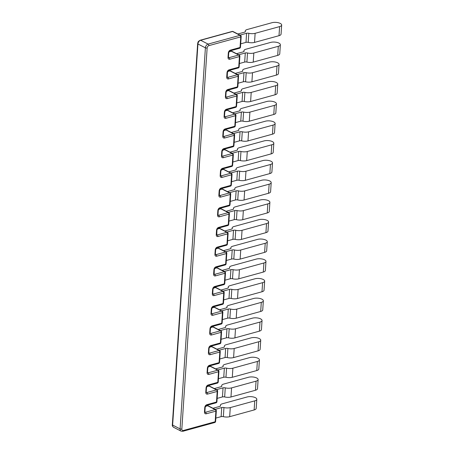 <?xml version="1.0" encoding="UTF-8"?>
<svg xmlns="http://www.w3.org/2000/svg" width="454" height="454" viewBox="0 0 454 454"><rect width="100%" height="100%" fill="white"/><g stroke="black" fill="none" stroke-linecap="round" stroke-linejoin="round"><path stroke-width="0.68" d="M236.551 53.697L243.367 51.824A2.06 0.8 3.8 0 0 244.093 51.279A2.06 0.8 3.8 0 0 244.059 51.109L244.048 51.092A5.352 2.077 -176.2 0 1 243.963 50.655A5.352 2.077 -176.2 0 1 245.841 49.236L270.703 42.398A5.868 2.276 -176.2 0 1 278.96 43.119A5.868 2.276 -176.2 0 1 280.356 44.736A5.868 2.276 -176.2 0 1 278.302 46.297L253.826 53.022A5.868 2.276 -176.2 0 1 247.504 52.987L246.902 62.079A5.868 2.276 3.8 0 0 253.219 62.113L277.695 55.388L278.302 46.297M233.935 93.098L240.751 91.22A2.06 0.8 3.8 0 0 241.471 90.675A2.06 0.8 3.8 0 0 241.443 90.505L241.432 90.488A5.352 2.077 -176.2 0 1 241.346 90.057A5.352 2.077 -176.2 0 1 243.225 88.632L268.087 81.794A5.868 2.276 -176.2 0 1 276.344 82.514A5.868 2.276 -176.2 0 1 277.74 84.132A5.868 2.276 -176.2 0 1 275.686 85.692L251.21 92.417A5.868 2.276 -176.2 0 1 244.888 92.383L244.286 101.475A5.868 2.276 3.8 0 0 250.602 101.509L275.079 94.784L275.686 85.692M231.319 132.494L238.134 130.616A2.06 0.8 3.8 0 0 238.855 130.071A2.06 0.8 3.8 0 0 238.827 129.901L238.815 129.884A5.352 2.077 -176.2 0 1 238.73 129.452A5.352 2.077 -176.2 0 1 240.603 128.028L265.471 121.19A5.868 2.276 -176.2 0 1 273.728 121.91A5.868 2.276 -176.2 0 1 275.124 123.528A5.868 2.276 -176.2 0 1 273.064 125.088L248.588 131.819A5.868 2.276 -176.2 0 1 242.271 131.779L241.67 140.871A5.868 2.276 3.8 0 0 247.986 140.91L272.462 134.18L273.064 125.088M228.703 171.89L235.518 170.012A2.06 0.8 3.8 0 0 236.239 169.467A2.06 0.8 3.8 0 0 236.205 169.297L236.199 169.28A5.352 2.077 -176.2 0 1 236.114 168.848A5.352 2.077 -176.2 0 1 237.987 167.424L262.855 160.585A5.868 2.276 -176.2 0 1 271.112 161.312A5.868 2.276 -176.2 0 1 272.508 162.924A5.868 2.276 -176.2 0 1 270.448 164.484L245.972 171.215A5.868 2.276 -176.2 0 1 239.655 171.181L239.054 180.272A5.868 2.276 3.8 0 0 245.37 180.306L269.846 173.576L270.448 164.484M226.081 211.286L232.902 209.407A2.06 0.8 3.8 0 0 233.623 208.863A2.06 0.8 3.8 0 0 233.589 208.692L233.583 208.675A5.352 2.077 -176.2 0 1 233.498 208.244A5.352 2.077 -176.2 0 1 235.371 206.82L260.238 199.981A5.868 2.276 -176.2 0 1 268.496 200.708A5.868 2.276 -176.2 0 1 269.892 202.319A5.868 2.276 -176.2 0 1 267.832 203.88L243.355 210.611A5.868 2.276 -176.2 0 1 237.039 210.577L236.438 219.668A5.868 2.276 3.8 0 0 242.754 219.702L267.23 212.971L267.832 203.88M223.464 250.682L230.286 248.803A2.06 0.8 3.8 0 0 231.007 248.259A2.06 0.8 3.8 0 0 230.972 248.094L230.967 248.071A5.352 2.077 -176.2 0 1 230.882 247.64A5.352 2.077 -176.2 0 1 232.754 246.216L257.622 239.377A5.868 2.276 -176.2 0 1 265.879 240.104A5.868 2.276 -176.2 0 1 267.275 241.715A5.868 2.276 -176.2 0 1 265.215 243.276L240.739 250.006A5.868 2.276 -176.2 0 1 234.423 249.972L233.816 259.064A5.868 2.276 3.8 0 0 240.138 259.098L264.614 252.367L265.215 243.276M220.848 290.078L227.67 288.205A2.06 0.8 3.8 0 0 228.39 287.654A2.06 0.8 3.8 0 0 228.356 287.49L228.351 287.467A5.352 2.077 -176.2 0 1 228.26 287.036A5.352 2.077 -176.2 0 1 230.138 285.611L255.006 278.773A5.868 2.276 -176.2 0 1 263.263 279.499A5.868 2.276 -176.2 0 1 264.659 281.111A5.868 2.276 -176.2 0 1 262.599 282.672L238.123 289.402A5.868 2.276 -176.2 0 1 231.807 289.368L231.2 298.46A5.868 2.276 3.8 0 0 237.521 298.494L261.998 291.763L262.599 282.672M218.232 329.473L225.053 327.601A2.06 0.8 3.8 0 0 225.774 327.05A2.06 0.8 3.8 0 0 225.74 326.886L225.734 326.863A5.352 2.077 -176.2 0 1 225.644 326.432A5.352 2.077 -176.2 0 1 227.522 325.007L252.39 318.169A5.868 2.276 -176.2 0 1 260.641 318.895A5.868 2.276 -176.2 0 1 262.037 320.507A5.868 2.276 -176.2 0 1 259.983 322.068L235.507 328.798A5.868 2.276 -176.2 0 1 229.191 328.764L228.583 337.855A5.868 2.276 3.8 0 0 234.905 337.889L259.382 331.159L259.983 322.068M213 408.265L219.821 406.392A2.06 0.8 3.8 0 0 220.542 405.842A2.06 0.8 3.8 0 0 220.508 405.677L220.496 405.66A5.352 2.077 -176.2 0 1 220.411 405.223A5.352 2.077 -176.2 0 1 222.29 403.799L247.158 396.966A5.868 2.276 -176.2 0 1 255.409 397.687A5.868 2.276 -176.2 0 1 256.805 399.299A5.868 2.276 -176.2 0 1 254.751 400.859L230.274 407.59A5.868 2.276 -176.2 0 1 223.958 407.556L223.351 416.647A5.868 2.276 3.8 0 0 229.667 416.681L254.144 409.951L254.751 400.859M245.359 31.394L245.336 31.757L245.359 31.394A5.352 2.077 -176.2 0 1 245.273 30.957A5.352 2.077 -176.2 0 1 247.146 29.538L272.014 22.7A5.868 2.276 -176.2 0 1 278.336 22.734A5.868 2.276 -176.2 0 1 281.667 25.038A5.868 2.276 -176.2 0 1 279.607 26.599L255.131 33.324A5.868 2.276 -176.2 0 1 248.815 33.29A2.06 0.8 3.8 0 0 246.596 33.278L245.994 42.37A2.06 0.8 -176.2 0 1 248.207 42.381A5.868 2.276 3.8 0 0 254.529 42.415L279.006 35.69A5.868 2.276 3.8 0 0 281.06 34.129L281.667 25.038M245.364 31.411A2.06 0.8 -176.2 0 1 245.398 31.581A2.06 0.8 -176.2 0 1 244.678 32.126L237.856 33.999M239.99 35.094L246.596 33.278M245.994 42.37L240.699 43.828M238.685 54.792L245.291 52.976A2.06 0.8 -176.2 0 1 247.504 52.987M246.902 62.079A2.06 0.8 3.8 0 0 244.683 62.067L239.389 63.526M280.356 44.736L279.755 53.827A5.868 2.276 -176.2 0 1 277.695 55.388M242.725 71.136L242.742 70.79A5.352 2.077 -176.2 0 1 242.652 70.353A5.352 2.077 -176.2 0 1 244.53 68.934L269.398 62.096A5.868 2.276 -176.2 0 1 275.72 62.13A5.868 2.276 -176.2 0 1 279.051 64.434A5.868 2.276 -176.2 0 1 276.991 65.995L252.515 72.719A5.868 2.276 -176.2 0 1 246.199 72.685A2.06 0.8 3.8 0 0 243.98 72.674L243.378 81.765A2.06 0.8 -176.2 0 1 245.591 81.777A5.868 2.276 3.8 0 0 251.913 81.811L276.39 75.086A5.868 2.276 3.8 0 0 278.444 73.525L279.051 64.434M242.714 71.153L242.742 70.79A2.06 0.8 -176.2 0 1 242.782 70.977A2.06 0.8 -176.2 0 1 242.061 71.522L235.24 73.395M237.374 74.49L243.98 72.674M243.378 81.765L238.083 83.224M236.063 94.188L242.669 92.372A2.06 0.8 -176.2 0 1 244.888 92.383M244.286 101.475A2.06 0.8 3.8 0 0 242.067 101.463L236.772 102.922M277.74 84.132L277.139 93.223A5.868 2.276 -176.2 0 1 275.079 94.784M240.109 110.532L240.126 110.186A5.352 2.077 -176.2 0 1 240.035 109.755A5.352 2.077 -176.2 0 1 241.914 108.33L266.782 101.492A5.868 2.276 -176.2 0 1 273.104 101.526A5.868 2.276 -176.2 0 1 276.429 103.83A5.868 2.276 -176.2 0 1 274.375 105.39L249.899 112.115A5.868 2.276 -176.2 0 1 243.582 112.081A2.06 0.8 3.8 0 0 241.363 112.07L240.762 121.161A2.06 0.8 -176.2 0 1 242.975 121.173A5.868 2.276 3.8 0 0 249.297 121.207L273.773 114.482A5.868 2.276 3.8 0 0 275.828 112.921L276.429 103.83M240.132 110.203A2.06 0.8 -176.2 0 1 240.166 110.373A2.06 0.8 -176.2 0 1 239.445 110.918L232.624 112.796M234.758 113.886L241.363 112.07M240.762 121.161L235.467 122.62M233.447 133.584L240.053 131.768A2.06 0.8 -176.2 0 1 242.271 131.779M241.67 140.871A2.06 0.8 3.8 0 0 239.451 140.859L234.156 142.318M275.124 123.528L274.517 132.619A5.868 2.276 -176.2 0 1 272.462 134.18M237.493 149.928L237.504 149.582A5.352 2.077 -176.2 0 1 237.419 149.15A5.352 2.077 -176.2 0 1 239.298 147.726L264.166 140.888A5.868 2.276 -176.2 0 1 270.482 140.922A5.868 2.276 -176.2 0 1 273.813 143.226A5.868 2.276 -176.2 0 1 271.759 144.786L247.282 151.517A5.868 2.276 -176.2 0 1 240.966 151.477A2.06 0.8 3.8 0 0 238.747 151.466L238.14 160.557A2.06 0.8 -176.2 0 1 240.359 160.574A5.868 2.276 3.8 0 0 246.681 160.608L271.157 153.878A5.868 2.276 3.8 0 0 273.212 152.317L273.813 143.226M237.516 149.599A2.06 0.8 -176.2 0 1 237.55 149.769A2.06 0.8 -176.2 0 1 236.829 150.314L230.008 152.192M232.142 153.282L238.747 151.466M238.14 160.557L232.851 162.016M230.831 172.98L237.436 171.164A2.06 0.8 -176.2 0 1 239.655 171.181M239.054 180.272A2.06 0.8 3.8 0 0 236.835 180.255L231.54 181.713M272.508 162.924L271.901 172.015A5.868 2.276 -176.2 0 1 269.846 173.576M234.877 189.324L234.888 188.977A5.352 2.077 -176.2 0 1 234.803 188.546A5.352 2.077 -176.2 0 1 236.682 187.122L261.549 180.283A5.868 2.276 -176.2 0 1 267.866 180.317A5.868 2.276 -176.2 0 1 271.197 182.621A5.868 2.276 -176.2 0 1 269.143 184.182L244.666 190.913A5.868 2.276 -176.2 0 1 238.35 190.879A2.06 0.8 3.8 0 0 236.131 190.862L235.524 199.953A2.06 0.8 -176.2 0 1 237.743 199.97A5.868 2.276 3.8 0 0 244.059 200.004L268.535 193.273A5.868 2.276 3.8 0 0 270.595 191.713L271.197 182.621M234.9 188.995A2.06 0.8 -176.2 0 1 234.934 189.165A2.06 0.8 -176.2 0 1 234.213 189.71L227.392 191.588M229.525 192.678L236.131 190.862M235.524 199.953L230.235 201.411M228.214 212.376L234.82 210.56A2.06 0.8 -176.2 0 1 237.039 210.577M236.438 219.668A2.06 0.8 3.8 0 0 234.219 219.651L228.924 221.109M269.892 202.319L269.284 211.411A5.868 2.276 -176.2 0 1 267.23 212.971M232.272 228.373L232.249 228.737L232.272 228.373A5.352 2.077 -176.2 0 1 232.187 227.942A5.352 2.077 -176.2 0 1 234.065 226.518L258.933 219.679A5.868 2.276 -176.2 0 1 265.25 219.719A5.868 2.276 -176.2 0 1 268.581 222.017A5.868 2.276 -176.2 0 1 266.526 223.578L242.05 230.309A5.868 2.276 -176.2 0 1 235.728 230.274A2.06 0.8 3.8 0 0 233.515 230.257L232.908 239.354A2.06 0.8 -176.2 0 1 235.127 239.366A5.868 2.276 3.8 0 0 241.443 239.4L265.919 232.669A5.868 2.276 3.8 0 0 267.979 231.109L268.581 222.017M232.283 228.396A2.06 0.8 -176.2 0 1 232.317 228.561A2.06 0.8 -176.2 0 1 231.591 229.105L224.775 230.984M226.909 232.079L233.515 230.257M232.908 239.354L227.619 240.807M225.598 251.777L232.204 249.961A2.06 0.8 -176.2 0 1 234.423 249.972M233.816 259.064A2.06 0.8 3.8 0 0 231.602 259.052L226.308 260.505M267.275 241.715L266.668 250.807A5.868 2.276 -176.2 0 1 264.614 252.367M229.645 268.115L229.656 267.769A5.352 2.077 -176.2 0 1 229.571 267.338A5.352 2.077 -176.2 0 1 231.449 265.913L256.311 259.075A5.868 2.276 -176.2 0 1 262.633 259.115A5.868 2.276 -176.2 0 1 265.965 261.413A5.868 2.276 -176.2 0 1 263.91 262.974L239.434 269.704A5.868 2.276 -176.2 0 1 233.112 269.67A2.06 0.8 3.8 0 0 230.899 269.659L230.292 278.75A2.06 0.8 -176.2 0 1 232.51 278.762A5.868 2.276 3.8 0 0 238.827 278.796L263.303 272.065A5.868 2.276 3.8 0 0 265.363 270.505L265.965 261.413M229.667 267.792A2.06 0.8 -176.2 0 1 229.701 267.956A2.06 0.8 -176.2 0 1 228.975 268.501L222.159 270.38M224.293 271.475L230.899 269.659M230.292 278.75L224.997 280.203M222.982 291.173L229.588 289.357A2.06 0.8 -176.2 0 1 231.807 289.368M231.2 298.46A2.06 0.8 3.8 0 0 228.986 298.448L223.691 299.901M264.659 281.111L264.052 290.202A5.868 2.276 -176.2 0 1 261.998 291.763M227.04 307.165L227.017 307.528L227.04 307.165A5.352 2.077 -176.2 0 1 226.955 306.734A5.352 2.077 -176.2 0 1 228.833 305.309L253.695 298.471A5.868 2.276 -176.2 0 1 260.017 298.511A5.868 2.276 -176.2 0 1 263.348 300.809A5.868 2.276 -176.2 0 1 261.294 302.37L236.818 309.1A5.868 2.276 -176.2 0 1 230.496 309.066A2.06 0.8 3.8 0 0 228.277 309.055L227.675 318.146A2.06 0.8 -176.2 0 1 229.894 318.158A5.868 2.276 3.8 0 0 236.211 318.192L260.687 311.461A5.868 2.276 3.8 0 0 262.747 309.9L263.348 300.809M227.051 307.188A2.06 0.8 -176.2 0 1 227.079 307.352A2.06 0.8 -176.2 0 1 226.359 307.903L219.543 309.776M221.671 310.871L228.277 309.055M227.675 318.146L222.381 319.599M220.366 330.569L226.972 328.753A2.06 0.8 -176.2 0 1 229.191 328.764M228.583 337.855A2.06 0.8 3.8 0 0 226.37 337.844L221.075 339.297M262.037 320.507L261.436 329.598A5.868 2.276 -176.2 0 1 259.382 331.159M224.412 346.913L224.424 346.561A5.352 2.077 -176.2 0 1 224.338 346.13A5.352 2.077 -176.2 0 1 226.211 344.705L251.079 337.872A5.868 2.276 -176.2 0 1 257.401 337.907A5.868 2.276 -176.2 0 1 260.732 340.205A5.868 2.276 -176.2 0 1 258.672 341.766L234.196 348.496A5.868 2.276 -176.2 0 1 227.88 348.462A2.06 0.8 3.8 0 0 225.661 348.451L225.059 357.542A2.06 0.8 -176.2 0 1 227.278 357.553A5.868 2.276 3.8 0 0 233.594 357.587L258.071 350.857A5.868 2.276 3.8 0 0 260.125 349.296L260.732 340.205M224.401 346.924L224.424 346.561A2.06 0.8 -176.2 0 1 224.463 346.748A2.06 0.8 -176.2 0 1 223.743 347.299L216.927 349.171M219.055 350.267L225.661 348.451M225.059 357.542L219.764 358.995M221.796 386.309L221.807 385.962A5.352 2.077 -176.2 0 1 221.722 385.525A5.352 2.077 -176.2 0 1 223.595 384.101L248.463 377.268A5.868 2.276 -176.2 0 1 254.785 377.302A5.868 2.276 -176.2 0 1 258.116 379.601A5.868 2.276 -176.2 0 1 256.056 381.161L231.58 387.892A5.868 2.276 -176.2 0 1 225.263 387.858A2.06 0.8 3.8 0 0 223.045 387.847L222.443 396.938A2.06 0.8 -176.2 0 1 224.662 396.949A5.868 2.276 3.8 0 0 230.978 396.983L255.454 390.253A5.868 2.276 3.8 0 0 257.509 388.692L258.116 379.601M223.101 366.611L223.113 366.264A5.352 2.077 -176.2 0 1 223.028 365.828A5.352 2.077 -176.2 0 1 224.906 364.403L249.774 357.57A5.868 2.276 -176.2 0 1 256.09 357.604A5.868 2.276 -176.2 0 1 259.421 359.903A5.868 2.276 -176.2 0 1 257.367 361.463L232.891 368.194A5.868 2.276 -176.2 0 1 226.574 368.16A2.06 0.8 3.8 0 0 224.355 368.149L223.748 377.24A2.06 0.8 -176.2 0 1 225.967 377.251A5.868 2.276 3.8 0 0 232.289 377.285L256.765 370.555A5.868 2.276 3.8 0 0 258.82 368.994L259.421 359.903M221.813 385.979A2.06 0.8 -176.2 0 1 221.847 386.144A2.06 0.8 -176.2 0 1 221.126 386.695L214.311 388.567M216.439 389.663L223.045 387.847M222.443 396.938L217.148 398.391M223.124 366.282A2.06 0.8 -176.2 0 1 223.158 366.446A2.06 0.8 -176.2 0 1 222.437 366.997L215.616 368.869M217.75 369.965L224.355 368.149M223.748 377.24L218.459 378.693M215.134 409.36L221.739 407.544A2.06 0.8 -176.2 0 1 223.958 407.556M223.351 416.647A2.06 0.8 3.8 0 0 221.132 416.636L215.843 418.089M256.805 399.299L256.204 408.39A5.868 2.276 -176.2 0 1 254.144 409.951M207.143 47.971A1.237 0.477 -176.2 0 1 205.401 47.818A3.297 2.259 -62.8 0 1 208.108 44.1L240.024 35.327L232.561 31.496L200.645 40.27A3.297 2.259 117.2 0 0 197.938 43.993A1.237 0.477 -176.2 0 1 197.649 43.652C198.182 42.324 197.325 41.785 200.242 40.219A1.237 0.76 74.6 0 1 200.645 40.27L208.108 44.1A1.237 0.76 -105.4 0 1 208.834 45.65A2.06 1.413 117.2 0 0 207.143 47.971L181.833 429.053A1.237 0.477 -176.2 0 1 180.09 428.905L172.628 425.075A3.297 2.259 117.2 0 0 173.627 427.316C172.531 426.448 172.1 425.591 172.333 424.734A1.237 0.477 3.8 0 0 172.628 425.075L197.938 43.993L205.401 47.818L180.09 428.905A3.297 2.259 -62.8 0 0 181.089 431.147L173.627 427.316M228.975 51.824L231.256 51.194A1.237 0.76 -105.4 0 0 230.853 51.143A1.237 1.237 0 0 1 231.744 51.234A1.237 0.846 117.2 0 0 231.256 51.194L238.719 55.025L229.015 57.692A1.237 0.846 -62.8 0 1 228.538 57.658L228.447 57.153A1.237 0.477 -176.2 0 1 228.016 57.482L228.317 52.936C228.527 51.529 229.202 50.598 230.343 50.144A1.237 0.76 74.6 0 1 229.872 50.927L239.576 48.26A1.237 0.76 -105.4 0 0 240.047 47.477L240.751 36.87A1.237 0.76 -105.4 0 0 240.024 35.327A1.237 0.846 117.2 0 1 240.512 35.361A1.237 1.237 0 0 1 241.182 36.547A1.237 0.477 -176.2 0 1 240.751 36.87L208.834 45.65M240.512 35.361L233.05 31.536A1.237 0.846 117.2 0 0 232.561 31.496A1.237 0.76 74.6 0 0 232.159 31.445L200.242 40.219M226.359 91.22L228.634 90.59A1.237 0.76 -105.4 0 0 228.231 90.539A1.237 1.237 0 0 1 229.128 90.63A1.237 0.846 117.2 0 0 228.634 90.59L236.103 94.421L226.398 97.088A1.237 0.846 -62.8 0 1 225.922 97.054L225.831 96.549A1.237 0.477 -176.2 0 1 225.4 96.878L225.7 92.332C225.91 90.925 226.586 90 227.726 89.54A1.237 0.76 74.6 0 1 227.255 90.323L236.954 87.656A1.237 0.76 -105.4 0 0 237.431 86.879A1.237 0.477 3.8 0 0 237.862 86.549L238.566 75.943A1.237 0.477 -176.2 0 1 238.134 76.272L228.43 78.934C227.306 79.104 226.733 78.519 226.705 77.18L227.006 72.634C227.216 71.227 227.891 70.302 229.037 69.842L238.736 67.181A1.237 0.477 3.8 0 0 239.167 66.852A1.237 1.237 0 0 1 238.265 67.958A1.237 0.76 -105.4 0 0 238.736 67.181L239.44 56.574A1.237 0.76 -105.4 0 0 238.719 55.025A1.237 0.846 117.2 0 1 239.207 55.065L231.744 51.234M229.037 69.842A1.237 0.76 74.6 0 1 228.566 70.625L227.443 72.305A1.237 0.477 3.8 0 1 227.006 72.634M248.815 33.29L248.207 42.381M255.131 33.324L254.529 42.415M279.607 26.599L279.006 35.69M253.826 53.022L253.219 62.113M245.291 52.976L244.683 62.067M239.207 55.065A1.237 1.237 0 0 1 239.877 56.245A1.237 0.477 -176.2 0 1 239.44 56.574L229.741 59.236A1.237 0.76 -105.4 0 0 229.015 57.692L228.453 57.403M230.343 50.144L240.047 47.477A1.237 0.477 3.8 0 0 240.478 47.154L241.182 36.547M228.317 52.936A1.237 0.477 3.8 0 0 228.748 52.607L228.447 57.153M229.741 59.236C228.617 59.406 228.039 58.821 228.016 57.482M223.743 130.616L226.018 129.986A1.237 0.76 -105.4 0 0 225.615 129.935A1.237 1.237 0 0 1 226.506 130.026A1.237 0.846 117.2 0 0 226.018 129.986L233.487 133.817L223.782 136.484A1.237 0.846 -62.8 0 1 223.306 136.45L223.215 135.945A1.237 0.477 -176.2 0 1 222.783 136.274L223.084 131.728C223.294 130.321 223.97 129.396 225.11 128.942A1.237 0.76 74.6 0 1 224.639 129.719L234.338 127.052A1.237 0.76 -105.4 0 0 234.814 126.274A1.237 0.477 3.8 0 0 235.246 125.945L235.949 115.339A1.237 0.477 -176.2 0 1 235.518 115.668L225.814 118.335C224.69 118.5 224.117 117.915 224.089 116.576L224.389 112.03C224.599 110.623 225.275 109.698 226.421 109.244L236.12 106.577A1.237 0.477 3.8 0 0 236.551 106.247A1.237 1.237 0 0 1 235.649 107.354A1.237 0.76 -105.4 0 0 236.12 106.577L236.823 95.97A1.237 0.76 -105.4 0 0 236.103 94.421A1.237 0.846 117.2 0 1 236.591 94.46L229.128 90.63M226.421 109.244A1.237 0.76 74.6 0 1 225.95 110.021L224.826 111.701A1.237 0.477 3.8 0 1 224.389 112.03M241.432 90.488L241.409 90.851M246.199 72.685L245.591 81.777M252.515 72.719L251.913 81.811M276.991 65.995L276.39 75.086M241.42 90.834L241.443 90.505M251.21 92.417L250.602 101.509M230.433 70.932A1.237 0.846 117.2 0 0 229.945 70.892A1.237 0.76 -105.4 0 0 229.542 70.841A1.237 1.237 0 0 1 230.433 70.932L237.896 74.762A1.237 0.846 117.2 0 0 237.408 74.723L229.945 70.892L227.664 71.522M242.669 92.372L242.067 101.463M227.148 77.101L227.709 77.39A1.237 0.846 -62.8 0 1 227.227 77.356L227.443 72.305M236.591 94.46A1.237 1.237 0 0 1 237.26 95.641A1.237 0.477 -176.2 0 1 236.823 95.97L227.125 98.637A1.237 0.76 -105.4 0 0 226.398 97.088L225.837 96.798M227.726 89.54L237.431 86.879L238.134 76.272A1.237 0.76 -105.4 0 0 237.408 74.723L227.709 77.39A1.237 0.76 -105.4 0 1 228.43 78.934M225.7 92.332A1.237 0.477 3.8 0 0 226.132 92.003L225.831 96.549M226.705 77.18A1.237 0.477 3.8 0 0 227.142 76.851M227.125 98.637C226.001 98.802 225.422 98.217 225.4 96.878M221.121 170.012L223.402 169.382A1.237 0.76 -105.4 0 0 222.999 169.331A1.237 1.237 0 0 1 223.89 169.421A1.237 0.846 117.2 0 0 223.402 169.382L230.865 173.212L221.166 175.88A1.237 0.846 -62.8 0 1 220.689 175.846L220.599 175.34A1.237 0.477 -176.2 0 1 220.167 175.67L220.468 171.124C220.672 169.722 221.353 168.792 222.494 168.338A1.237 0.76 74.6 0 1 222.023 169.115L231.722 166.448A1.237 0.76 -105.4 0 0 232.193 165.67A1.237 0.477 3.8 0 0 232.63 165.341L233.333 154.735A1.237 0.477 -176.2 0 1 232.902 155.064L223.198 157.731C222.074 157.901 221.501 157.311 221.473 155.972L221.773 151.426C221.983 150.019 222.659 149.094 223.805 148.64L233.504 145.972A1.237 0.477 3.8 0 0 233.935 145.643A1.237 1.237 0 0 1 233.033 146.75A1.237 0.76 -105.4 0 0 233.504 145.972L234.207 135.366A1.237 0.76 -105.4 0 0 233.487 133.817A1.237 0.846 117.2 0 1 233.975 133.856L226.506 130.026M223.805 148.64A1.237 0.76 74.6 0 1 223.328 149.417L222.21 151.097A1.237 0.477 3.8 0 1 221.773 151.426M240.126 110.186L240.098 110.549M243.582 112.081L242.975 121.173M249.899 112.115L249.297 121.207M274.375 105.39L273.773 114.482M248.588 131.819L247.986 140.91M227.817 110.328A1.237 0.846 117.2 0 0 227.329 110.288A1.237 0.76 -105.4 0 0 226.926 110.237A1.237 1.237 0 0 1 227.817 110.328L235.28 114.158A1.237 0.846 117.2 0 0 234.792 114.119L227.329 110.288L225.048 110.918M240.053 131.768L239.451 140.859M224.526 116.496L225.093 116.786A1.237 0.846 -62.8 0 1 224.611 116.752L224.605 116.746M233.975 133.856A1.237 1.237 0 0 1 234.639 135.037A1.237 0.477 -176.2 0 1 234.207 135.366L224.509 138.033A1.237 0.76 -105.4 0 0 223.782 136.484L223.22 136.194M225.11 128.942L234.814 126.274L235.518 115.668A1.237 0.76 -105.4 0 0 234.792 114.119L225.093 116.786A1.237 0.76 -105.4 0 1 225.814 118.335M223.084 131.728A1.237 0.477 3.8 0 0 223.516 131.399L223.215 135.945M224.089 116.576A1.237 0.477 3.8 0 0 224.52 116.247L224.617 116.757M224.509 138.033C223.385 138.203 222.806 137.613 222.783 136.274M218.505 209.407L220.786 208.783A1.237 0.76 -105.4 0 0 220.383 208.727A1.237 1.237 0 0 1 221.274 208.817A1.237 0.846 117.2 0 0 220.786 208.783L228.249 212.608L218.55 215.275A1.237 0.846 -62.8 0 1 218.068 215.241L217.982 214.736A1.237 0.477 -176.2 0 1 217.545 215.065L217.852 210.52C218.056 209.118 218.732 208.187 219.878 207.733A1.237 0.76 74.6 0 1 219.407 208.511L229.105 205.844A1.237 0.76 -105.4 0 0 229.576 205.066A1.237 0.477 3.8 0 0 230.013 204.737L230.717 194.13A1.237 0.477 -176.2 0 1 230.286 194.46L220.582 197.127C219.458 197.297 218.885 196.707 218.856 195.368L219.157 190.822C219.367 189.42 220.042 188.489 221.189 188.035L230.887 185.368A1.237 0.477 3.8 0 0 231.319 185.039A1.237 1.237 0 0 1 230.416 186.146A1.237 0.76 -105.4 0 0 230.887 185.368L231.591 174.762A1.237 0.76 -105.4 0 0 230.865 173.212A1.237 0.846 117.2 0 1 231.358 173.252L223.89 169.421M221.189 188.035A1.237 0.76 74.6 0 1 220.712 188.813L219.588 190.493A1.237 0.477 3.8 0 1 219.157 190.822M237.504 149.582L237.482 149.945M240.966 151.477L240.359 160.574M247.282 151.517L246.681 160.608M271.759 144.786L271.157 153.878M245.972 171.215L245.37 180.306M225.201 149.724A1.237 0.846 117.2 0 0 224.713 149.684A1.237 0.76 -105.4 0 0 224.31 149.633A1.237 1.237 0 0 1 225.201 149.724L232.664 153.554A1.237 0.846 117.2 0 0 232.176 153.514L224.713 149.684L222.432 150.314M237.436 171.164L236.835 180.255M221.91 155.892L222.477 156.182A1.237 0.846 -62.8 0 1 221.995 156.148L221.989 156.148M231.358 173.252A1.237 1.237 0 0 1 232.022 174.432A1.237 0.477 -176.2 0 1 231.591 174.762L221.893 177.429A1.237 0.76 -105.4 0 0 221.166 175.88L220.604 175.59M222.494 168.338L232.193 165.67L232.902 155.064A1.237 0.76 -105.4 0 0 232.176 153.514L222.477 156.182A1.237 0.76 -105.4 0 1 223.198 157.731M220.468 171.124A1.237 0.477 3.8 0 0 220.899 170.795L220.599 175.34M221.473 155.972A1.237 0.477 3.8 0 0 221.904 155.643L222 156.153M221.893 177.429C220.769 177.599 220.19 177.009 220.167 175.67M215.888 248.803L218.17 248.179A1.237 0.76 -105.4 0 0 217.767 248.122A1.237 1.237 0 0 1 218.658 248.213A1.237 0.846 117.2 0 0 218.17 248.179L225.632 252.004L215.934 254.671A1.237 0.846 -62.8 0 1 215.451 254.637L215.366 254.132A1.237 0.477 -176.2 0 1 214.929 254.461L215.236 249.916C215.44 248.514 216.115 247.583 217.262 247.129A1.237 0.76 74.6 0 1 216.791 247.907L226.489 245.239A1.237 0.76 -105.4 0 0 226.96 244.462A1.237 0.477 3.8 0 0 227.397 244.133L228.101 233.526A1.237 0.477 -176.2 0 1 227.664 233.855L217.965 236.523C216.842 236.693 216.269 236.108 216.24 234.763L216.541 230.218C216.751 228.816 217.426 227.885 218.573 227.431L228.271 224.764A1.237 0.477 3.8 0 0 228.703 224.435A1.237 1.237 0 0 1 227.8 225.542A1.237 0.76 -105.4 0 0 228.271 224.764L228.975 214.157A1.237 0.76 -105.4 0 0 228.249 212.608A1.237 0.846 117.2 0 1 228.737 212.648L221.274 208.817M218.573 227.431A1.237 0.76 74.6 0 1 218.096 228.209L216.972 229.889A1.237 0.477 3.8 0 1 216.541 230.218M234.888 188.977L234.866 189.341M233.583 208.675L233.56 209.039M238.35 190.879L237.743 199.97M244.666 190.913L244.059 200.004M269.143 184.182L268.535 193.273M233.566 209.022L233.589 208.692M243.355 210.611L242.754 219.702M222.585 189.119A1.237 0.846 117.2 0 0 222.097 189.08A1.237 0.76 -105.4 0 0 221.694 189.029A1.237 1.237 0 0 1 222.585 189.119L230.047 192.95A1.237 0.846 117.2 0 0 229.559 192.91L222.097 189.08L219.815 189.71M234.82 210.56L234.219 219.651M219.293 195.288L219.861 195.578A1.237 0.846 -62.8 0 1 219.378 195.543L219.588 190.493M228.737 212.648A1.237 1.237 0 0 1 229.406 213.828A1.237 0.477 -176.2 0 1 228.975 214.157L219.276 216.825A1.237 0.76 -105.4 0 0 218.55 215.275L217.988 214.986M219.878 207.733L229.576 205.066L230.286 194.46A1.237 0.76 -105.4 0 0 229.559 192.91L219.861 195.578A1.237 0.76 -105.4 0 1 220.582 197.127M217.852 210.52A1.237 0.477 3.8 0 0 218.283 210.191L217.982 214.736M218.856 195.368A1.237 0.477 3.8 0 0 219.288 195.038M219.276 216.825C218.147 216.995 217.574 216.405 217.545 215.065M213.272 288.199L215.554 287.575A1.237 0.76 -105.4 0 0 215.151 287.518A1.237 1.237 0 0 1 216.042 287.609A1.237 0.846 117.2 0 0 215.554 287.575L223.016 291.4L213.318 294.067A1.237 0.846 -62.8 0 1 212.835 294.033L212.75 293.528A1.237 0.477 -176.2 0 1 212.313 293.857L212.614 289.312C212.824 287.91 213.499 286.979 214.646 286.525A1.237 0.76 74.6 0 1 214.174 287.303L223.873 284.641A1.237 0.76 -105.4 0 0 224.344 283.858A1.237 0.477 3.8 0 0 224.775 283.529L225.485 272.922A1.237 0.477 -176.2 0 1 225.048 273.251L215.349 275.918C214.226 276.089 213.647 275.504 213.624 274.159L213.925 269.614C214.135 268.212 214.81 267.281 215.951 266.827L225.655 264.16A1.237 0.477 3.8 0 0 226.086 263.831A1.237 1.237 0 0 1 225.184 264.937A1.237 0.76 -105.4 0 0 225.655 264.16L226.359 253.553A1.237 0.76 -105.4 0 0 225.632 252.004A1.237 0.846 117.2 0 1 226.12 252.044L218.658 248.213M215.951 266.827A1.237 0.76 74.6 0 1 215.48 267.605L214.356 269.284A1.237 0.477 3.8 0 1 213.925 269.614M235.728 230.274L235.127 239.366M242.05 230.309L241.443 239.4M266.526 223.578L265.919 232.669M240.739 250.006L240.138 259.098M219.969 228.515A1.237 0.846 117.2 0 0 219.481 228.481A1.237 0.76 -105.4 0 0 219.078 228.424A1.237 1.237 0 0 1 219.969 228.515L227.431 232.346A1.237 0.846 117.2 0 0 226.943 232.306L219.481 228.481L217.199 229.105M232.204 249.961L231.602 259.052M216.677 234.684L217.239 234.973A1.237 0.846 -62.8 0 1 216.762 234.939L216.972 229.889M226.12 252.044A1.237 1.237 0 0 1 226.79 253.224A1.237 0.477 -176.2 0 1 226.359 253.553L216.66 256.221A1.237 0.76 -105.4 0 0 215.934 254.671L215.372 254.382M217.262 247.129L226.96 244.462L227.664 233.855A1.237 0.76 -105.4 0 0 226.943 232.306L217.239 234.973A1.237 0.76 -105.4 0 1 217.965 236.523M215.236 249.916A1.237 0.477 3.8 0 0 215.667 249.587L215.366 254.132M216.24 234.763A1.237 0.477 3.8 0 0 216.672 234.434M216.66 256.221C215.531 256.391 214.958 255.806 214.929 254.461M210.656 327.595L212.937 326.971A1.237 0.76 -105.4 0 0 212.534 326.914A1.237 1.237 0 0 1 213.425 327.005A1.237 0.846 117.2 0 0 212.937 326.971L220.4 330.796L210.701 333.463A1.237 0.846 -62.8 0 1 210.219 333.435L210.128 332.93A1.237 0.477 -176.2 0 1 209.697 333.253L209.998 328.707C210.208 327.306 210.883 326.375 212.029 325.921A1.237 0.76 74.6 0 1 211.558 326.704L221.257 324.037A1.237 0.76 -105.4 0 0 221.728 323.254A1.237 0.477 3.8 0 0 222.159 322.925L222.869 312.318A1.237 0.477 -176.2 0 1 222.432 312.647L212.733 315.314C211.609 315.485 211.031 314.9 211.008 313.555L211.309 309.009C211.519 307.608 212.194 306.677 213.335 306.223L223.039 303.556A1.237 0.477 3.8 0 0 223.47 303.227A1.237 1.237 0 0 1 222.562 304.339A1.237 0.76 -105.4 0 0 223.039 303.556L223.743 292.949A1.237 0.76 -105.4 0 0 223.016 291.4A1.237 0.846 117.2 0 1 223.504 291.44L216.042 287.609M213.335 306.223A1.237 0.76 74.6 0 1 212.864 307L211.74 308.68A1.237 0.477 3.8 0 1 211.309 309.009M229.656 267.769L229.633 268.132M228.351 287.467L228.322 287.83M233.112 269.67L232.51 278.762M239.434 269.704L238.827 278.796M263.91 262.974L263.303 272.065M228.334 287.813L228.356 287.49M238.123 289.402L237.521 298.494M217.352 267.911A1.237 0.846 117.2 0 0 216.864 267.877A1.237 0.76 -105.4 0 0 216.462 267.82A1.237 1.237 0 0 1 217.352 267.911L224.815 271.742A1.237 0.846 117.2 0 0 224.327 271.702L216.864 267.877L214.583 268.501M229.588 289.357L228.986 298.448M214.061 274.08L214.623 274.369A1.237 0.846 -62.8 0 1 214.146 274.335L214.356 269.284M223.504 291.44A1.237 1.237 0 0 1 224.174 292.62A1.237 0.477 -176.2 0 1 223.743 292.949L214.038 295.616A1.237 0.76 -105.4 0 0 213.318 294.067L212.756 293.778M214.646 286.525L224.344 283.858L225.048 273.251A1.237 0.76 -105.4 0 0 224.327 271.702L214.623 274.369A1.237 0.76 -105.4 0 1 215.349 275.918M212.614 289.312A1.237 0.477 3.8 0 0 213.051 288.982L212.75 293.528M213.624 274.159A1.237 0.477 3.8 0 0 214.055 273.83M214.038 295.616C212.915 295.787 212.341 295.202 212.313 293.857M207.382 368.103A1.237 0.477 3.8 0 0 207.819 367.78L207.512 372.325A1.237 0.477 -176.2 0 1 207.081 372.649L207.382 368.103C207.591 366.701 208.267 365.771 209.413 365.317A1.237 0.76 74.6 0 1 208.936 366.1L218.641 363.433A1.237 0.76 -105.4 0 0 219.112 362.65A1.237 0.477 3.8 0 0 219.543 362.32L220.247 351.714A1.237 0.477 -176.2 0 1 219.815 352.043L210.117 354.71C208.993 354.88 208.414 354.296 208.392 352.951L208.692 348.405C208.902 347.004 209.578 346.073 210.718 345.619L220.423 342.952A1.237 0.477 3.8 0 0 220.854 342.622A1.237 1.237 0 0 1 219.946 343.735A1.237 0.76 -105.4 0 0 220.423 342.952L221.126 332.345A1.237 0.76 -105.4 0 0 220.4 330.796A1.237 0.846 117.2 0 1 220.888 330.835L213.425 327.005M210.718 345.619A1.237 0.76 74.6 0 1 210.247 346.402L209.124 348.082A1.237 0.477 3.8 0 1 208.692 348.405M225.734 326.863L225.706 327.226M230.496 309.066L229.894 318.158M236.818 309.1L236.211 318.192M261.294 302.37L260.687 311.461M225.717 327.215L225.74 326.886M235.507 328.798L234.905 337.889M214.736 307.307A1.237 0.846 117.2 0 0 214.243 307.273A1.237 0.76 -105.4 0 0 213.84 307.216A1.237 1.237 0 0 1 214.736 307.307L222.199 311.138A1.237 0.846 117.2 0 0 221.711 311.098L214.243 307.273L211.967 307.897M226.972 328.753L226.37 337.844M211.445 313.476L212.007 313.765A1.237 0.846 -62.8 0 1 211.53 313.737L211.519 313.731M220.888 330.835A1.237 1.237 0 0 1 221.558 332.016A1.237 0.477 -176.2 0 1 221.126 332.345L211.422 335.012A1.237 0.76 -105.4 0 0 210.701 333.463L210.134 333.174M212.029 325.921L221.728 323.254L222.432 312.647A1.237 0.76 -105.4 0 0 221.711 311.098L212.007 313.765A1.237 0.76 -105.4 0 1 212.733 315.314M209.998 328.707A1.237 0.477 3.8 0 0 210.435 328.378L210.128 332.93M211.008 313.555A1.237 0.477 3.8 0 0 211.439 313.226L211.53 313.737M211.422 335.012C210.298 335.183 209.725 334.598 209.697 333.253M227.88 348.462L227.278 357.553M234.196 348.496L233.594 357.587M258.672 341.766L258.071 350.857M212.114 346.703A1.237 0.846 117.2 0 0 211.626 346.669A1.237 0.76 -105.4 0 0 211.224 346.612A1.237 1.237 0 0 1 212.114 346.703L219.583 350.533A1.237 0.846 117.2 0 0 219.095 350.494L211.626 346.669L209.351 347.293M208.829 352.871L209.39 353.161A1.237 0.846 -62.8 0 1 208.914 353.133L208.902 353.127M204.765 407.499A1.237 0.477 3.8 0 0 205.197 407.176L204.896 411.721A1.237 0.477 -176.2 0 1 204.465 412.045L204.765 407.499C204.975 406.097 205.651 405.167 206.797 404.713A1.237 0.76 74.6 0 1 206.32 405.496L216.025 402.829A1.237 0.76 -105.4 0 0 216.496 402.045A1.237 0.477 3.8 0 0 216.927 401.716L217.631 391.11A1.237 0.477 -176.2 0 1 217.199 391.439L207.501 394.106C206.377 394.276 205.798 393.692 205.776 392.347L206.076 387.801C206.281 386.399 206.962 385.469 208.102 385.015A1.237 0.76 74.6 0 1 207.631 385.798L217.33 383.131A1.237 0.76 -105.4 0 0 217.801 382.347A1.237 0.477 3.8 0 0 218.238 382.018L218.942 371.412A1.237 0.477 -176.2 0 1 218.51 371.741L208.806 374.408A1.237 0.76 -105.4 0 0 208.085 372.859L207.518 372.569M218.942 371.412A1.237 1.237 0 0 0 218.272 370.231A1.237 0.846 117.2 0 0 217.784 370.192L208.085 372.859A1.237 0.846 -62.8 0 1 207.603 372.83L207.512 372.325M209.413 365.317L219.112 362.65L219.815 352.043A1.237 0.76 -105.4 0 0 219.095 350.494L209.39 353.161A1.237 0.76 -105.4 0 1 210.117 354.71M208.392 352.951A1.237 0.477 3.8 0 0 208.823 352.627L208.914 353.133M208.806 374.408C207.682 374.578 207.109 373.994 207.081 372.649M221.807 385.962L221.785 386.32M223.113 366.264L223.09 366.622M225.263 387.858L224.662 396.949M231.58 387.892L230.978 396.983M256.056 381.161L255.454 390.253M226.574 368.16L225.967 377.251M232.891 368.194L232.289 377.285M257.367 361.463L256.765 370.555M230.274 407.59L229.667 416.681M209.498 386.099A1.237 0.846 117.2 0 0 209.01 386.065A1.237 0.76 -105.4 0 0 208.607 386.008A1.237 1.237 0 0 1 209.498 386.099L216.967 389.929A1.237 0.846 117.2 0 0 216.473 389.895L209.01 386.065L206.729 386.689M210.809 366.401A1.237 0.846 117.2 0 0 210.321 366.367A1.237 0.76 -105.4 0 0 209.918 366.31A1.237 1.237 0 0 1 210.809 366.401L218.272 370.231M221.739 407.544L221.132 416.636M205.424 406.387L207.705 405.762A1.237 0.76 -105.4 0 0 207.302 405.706A1.237 1.237 0 0 1 208.193 405.797A1.237 0.846 117.2 0 0 207.705 405.762L215.168 409.593L205.469 412.26L204.902 411.971M206.212 392.273L206.774 392.557A1.237 0.846 -62.8 0 1 206.298 392.528L206.286 392.523M208.102 385.015L217.801 382.347L218.51 371.741A1.237 0.76 -105.4 0 0 217.784 370.192L210.321 366.367L208.04 366.991M208.193 405.797L215.656 409.627A1.237 1.237 0 0 1 216.325 410.808A1.237 0.477 -176.2 0 1 215.888 411.137L206.19 413.804A1.237 0.76 -105.4 0 0 205.469 412.26A1.237 0.846 -62.8 0 1 204.987 412.226L204.896 411.721M215.656 409.627A1.237 0.846 117.2 0 0 215.168 409.593A1.237 0.76 -105.4 0 1 215.888 411.137L215.185 421.743A1.237 0.477 3.8 0 0 215.622 421.414A1.237 1.237 0 0 1 214.714 422.526A1.237 0.76 -105.4 0 0 215.185 421.743L183.268 430.517A1.237 0.76 74.6 0 1 182.797 431.3L181.089 431.147M206.797 404.713L216.496 402.045L217.199 391.439A1.237 0.76 -105.4 0 0 216.473 389.895L206.774 392.557A1.237 0.76 -105.4 0 1 207.501 394.106M205.776 392.347A1.237 0.477 3.8 0 0 206.207 392.023L206.298 392.528M206.076 387.801A1.237 0.477 3.8 0 0 206.508 387.478L206.207 392.023M181.833 429.053C181.85 430.171 182.332 430.659 183.268 430.517M206.19 413.804C205.066 413.974 204.493 413.39 204.465 412.045M233.05 31.536A1.237 1.237 0 0 0 232.159 31.445M238.265 67.958L228.566 70.625M245.273 30.957L245.211 31.882M243.963 50.655L243.9 51.58M229.083 51.625L230.853 51.143M239.576 48.26A1.237 1.237 0 0 0 240.478 47.154M229.872 50.927L228.748 52.607M239.877 56.245L239.167 66.852M235.649 107.354L225.95 110.021M242.652 70.353L242.595 71.278M241.346 90.057L241.284 90.976M227.777 71.323L229.542 70.841M226.467 91.021L228.231 90.539M236.954 87.656A1.237 1.237 0 0 0 237.862 86.549M238.566 75.943A1.237 1.237 0 0 0 237.896 74.762M227.255 90.323L226.132 92.003M237.26 95.641L236.551 106.247M233.033 146.75L223.328 149.417M240.035 109.755L239.979 110.674M238.73 129.452L238.668 130.372M225.156 110.719L226.926 110.237M223.85 130.417L225.615 129.935M234.338 127.052A1.237 1.237 0 0 0 235.246 125.945M235.949 115.339A1.237 1.237 0 0 0 235.28 114.158M224.639 129.719L223.516 131.399M224.52 116.247L224.826 111.701M234.639 135.037L233.935 145.643M230.416 186.146L220.712 188.813M237.419 149.15L237.357 150.075M236.114 168.848L236.052 169.773M222.539 150.115L224.31 149.633M221.234 169.813L222.999 169.331M231.722 166.448A1.237 1.237 0 0 0 232.63 165.341M233.333 154.735A1.237 1.237 0 0 0 232.664 153.554M222.023 169.115L220.899 170.795M221.904 155.643L222.21 151.097M232.022 174.432L231.319 185.039M227.8 225.542L218.096 228.209M234.803 188.546L234.741 189.471M233.498 208.244L233.435 209.169M219.923 189.511L221.694 189.029M218.618 209.215L220.383 208.727M229.105 205.844A1.237 1.237 0 0 0 230.013 204.737M230.717 194.13A1.237 1.237 0 0 0 230.047 192.95M219.407 208.511L218.283 210.191M229.406 213.828L228.703 224.435M225.184 264.937L215.48 267.605M232.187 227.942L232.125 228.867M230.882 247.64L230.819 248.565M217.307 228.912L219.078 228.424M216.002 248.61L217.767 248.122M226.489 245.239A1.237 1.237 0 0 0 227.397 244.133M228.101 233.526A1.237 1.237 0 0 0 227.431 232.346M216.791 247.907L215.667 249.587M226.79 253.224L226.086 263.831M222.562 304.339L212.864 307M229.571 267.338L229.508 268.263M228.26 287.036L228.203 287.961M214.691 268.308L216.462 267.82M213.38 288.006L215.151 287.518M223.873 284.641A1.237 1.237 0 0 0 224.775 283.529M225.485 272.922A1.237 1.237 0 0 0 224.815 271.742M214.174 287.303L213.051 288.982M224.174 292.62L223.47 303.227M219.946 343.735L210.247 346.402M226.955 306.734L226.892 307.659M225.644 326.432L225.587 327.357M212.075 307.704L213.84 307.216M210.764 327.402L212.534 326.914M221.257 324.037A1.237 1.237 0 0 0 222.159 322.925M222.869 312.318A1.237 1.237 0 0 0 222.199 311.138M211.558 326.704L210.435 328.378M211.439 313.226L211.74 308.68M221.558 332.016L220.854 342.622M224.338 346.13L224.276 347.055M209.459 347.1L211.224 346.612M218.641 363.433A1.237 1.237 0 0 0 219.543 362.32M220.247 351.714A1.237 1.237 0 0 0 219.583 350.533M208.936 366.1L207.819 367.78M208.823 352.627L209.124 348.082M221.722 385.525L221.66 386.45M223.028 365.828L222.965 366.753M220.411 405.223L220.349 406.148M206.842 386.496L208.607 386.008M197.649 43.652L172.333 424.734M205.531 406.194L207.302 405.706M216.025 402.829A1.237 1.237 0 0 0 216.927 401.716M217.631 391.11A1.237 1.237 0 0 0 216.967 389.929M217.33 383.131A1.237 1.237 0 0 0 218.238 382.018M206.32 405.496L205.197 407.176M207.631 385.798L206.508 387.478M214.714 422.526L182.797 431.3M216.325 410.808L215.622 421.414M208.148 366.798L209.918 366.31"/></g></svg>
